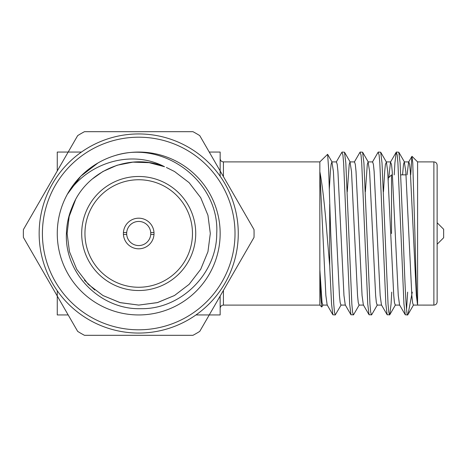 <?xml version="1.0" encoding="UTF-8"?>
<svg xmlns="http://www.w3.org/2000/svg" width="467" height="467" viewBox="0 0 467 467"><rect width="100%" height="100%" fill="white"/><g stroke="black" fill="none" stroke-linecap="round" stroke-linejoin="round"><path stroke-width="0.7" d="M437.135 222.747L443.65 229.262L443.65 237.738L437.135 244.253M223.419 290.404L223.419 305.103C221.457 305.278 220.371 306.364 220.155 308.36L220.155 296.049L220.155 314.945L195.965 314.945M437.135 165.155L437.135 301.845C436.925 303.842 435.839 304.928 433.878 305.103L433.878 161.897C435.839 162.072 436.925 163.158 437.135 165.155M223.419 176.596L223.419 161.897L319.848 161.897L319.848 305.103L321.751 307M417.586 233.5L417.586 161.897L417.586 305.097L433.878 305.103M412.279 292.144L408 314.519L407.656 314.945L405.268 314.781L403.949 304.035L397.919 162.965L397.207 154.927L396.22 152.219L394.901 162.965L394.23 174.856M407.744 314.916C406.185 317.589 404.673 277.556 403.132 233.5L400.114 162.965L398.8 152.219L396.413 152.055M329.696 204.254L329.696 265.77L331.552 304.035L332.872 314.781L335.259 314.945L334.465 312.073L333.753 304.035L330.735 233.5L328.64 168.931L327.612 154.308L319.848 161.897M359.263 304.91L353.554 314.781L350.968 314.781L349.655 304.035L343.619 162.965L342.906 154.927L341.92 152.219L336.205 162.096M353.361 314.945L352.567 312.073L351.849 304.035L345.819 162.965L344.5 152.219L342.113 152.055M377.365 304.91L371.65 314.781L369.07 314.781L367.751 304.035L361.721 162.965L361.009 154.927L360.016 152.219L354.301 162.096M371.458 314.945L370.664 312.073L369.952 304.035L363.916 162.965L362.602 152.219L360.209 152.055M391.737 292.144L391.066 304.035L389.752 314.781L387.166 314.781L385.853 304.035L379.817 162.965L379.105 154.927L378.118 152.219L372.403 162.096M389.56 314.945L388.766 312.073L388.048 304.035L382.018 162.965L380.698 152.219L378.311 152.055M341.167 304.91L335.259 314.945M410.721 174.856L411.906 156.392L412.752 162.738L414.9 233.5C415.747 268.998 416.652 301.606 417.533 304.496L416.36 295.5L410.33 171.5L409.617 164.431L408.823 161.903L404.294 161.903L403.5 164.431L402.554 174.856M332.872 314.781L327.157 304.904L325.867 295.5L319.848 171.658C322.335 184.663 324.705 205.276 326.953 233.5L329.696 265.77M323.065 304.91L321.745 307L320.806 296.592L319.848 269.634L322.055 302.569L322.849 305.097L327.373 305.097M153.993 232.525L150.724 232.525A12.054 12.054 0 0 1 150.724 234.475L153.993 234.475M123.428 234.475L126.697 234.475A12.054 12.054 0 0 0 138.711 245.554A12.054 12.054 0 0 0 150.724 234.475M126.697 234.475A12.054 12.054 0 0 1 126.697 232.525L123.428 232.525M123.399 233.5A15.312 15.312 0 0 0 138.711 248.812A15.312 15.312 0 0 0 154.022 233.5A15.312 15.312 0 0 0 138.711 218.188A15.312 15.312 0 0 0 123.399 233.5M81.696 233.5A57.015 57.015 0 0 1 138.711 176.485A57.015 57.015 0 0 1 195.726 233.5A57.015 57.015 0 0 1 138.711 290.515A57.015 57.015 0 0 1 81.696 233.5A57.015 57.015 0 0 0 138.711 290.515A57.015 57.015 0 0 0 195.726 233.5M97.988 162.965L80.814 176.211L67.376 194.196C87.376 162.884 131.064 149.154 164.524 166.719C129.458 152.219 85.788 171.109 72.321 206.7C68.626 215.234 66.658 224.172 66.425 233.5C64.393 273.796 100.843 310.041 140.976 308.675C181.19 309.387 216.834 273.493 216.729 233.5C219.718 181.791 163.952 139.796 114.952 155.593M235.012 233.5A96.301 96.301 0 0 0 138.711 137.199A96.301 96.301 0 0 0 42.409 233.5A96.301 96.301 0 0 0 138.711 329.801A96.301 96.301 0 0 0 235.012 233.5M39.152 233.5A99.559 99.559 0 0 1 138.711 133.941A99.559 99.559 0 0 1 238.269 233.5A99.559 99.559 0 0 1 138.711 333.059A99.559 99.559 0 0 1 39.152 233.5M23.35 233.5A115.361 115.361 0 0 0 23.414 237.423L77.668 331.383A115.361 115.361 0 0 0 84.463 335.312L192.959 335.312A115.361 115.361 0 0 0 199.753 331.383L254.007 237.423A115.361 115.361 0 0 0 254.007 229.577L199.753 135.617A115.361 115.361 0 0 0 192.959 131.688L84.463 131.688A115.361 115.361 0 0 0 77.668 135.617L23.414 229.577A115.361 115.361 0 0 0 23.35 233.5M57.266 233.5A81.445 81.445 0 0 0 138.711 314.945A81.445 81.445 0 0 0 220.155 233.5A81.445 81.445 0 0 0 138.711 152.055A81.445 81.445 0 0 0 57.266 233.5M150.724 232.525A12.054 12.054 0 0 0 138.711 221.446A12.054 12.054 0 0 0 126.697 232.525M84.439 280.2L94.778 290.03M103.003 295.553L120.247 302.674L138.746 305.091L157.274 302.645L174.506 295.5M72.321 206.7L75.467 199.94L69.163 216.507L67.114 233.5L69.472 251.713L76.711 269.296L88.316 284.356L102.915 295.5L119.867 302.569L138.711 305.097L157.554 302.569L174.506 295.5L189.106 284.356L200.711 269.296L207.949 251.713L210.308 233.5L207.949 215.287L200.711 197.704L189.106 182.644L174.506 171.5L166.415 167.484M92.215 179.054L102.915 171.5L117.129 165.236L132.891 162.142L149.096 162.662L164.524 166.719L149.096 162.662L132.891 162.142L117.129 165.236L102.915 171.5L92.215 179.059M407.644 292.144L406.559 309.358M411.906 156.392L408.602 162.096L407.078 174.856M405.268 314.781L399.554 304.904L398.263 295.5L392.227 171.5L391.515 164.431L390.505 162.096L388.807 177.577M387.166 314.781L381.451 304.904L380.161 295.5L374.131 171.5L373.419 164.431L372.619 161.903L368.095 161.903L367.301 164.431L365.381 191.727M369.07 314.781L363.355 304.904L362.065 295.5L356.029 171.5L355.317 164.431L354.523 161.903L349.999 161.903L349.205 164.431L347.279 191.727M350.968 314.781L345.253 304.904L343.963 295.5L337.933 171.5L337.215 164.431L336.421 161.903L331.897 161.903L331.103 164.431L330.391 171.5L329.299 189.444M417.586 305.097L413.348 305.097L412.554 302.569L411.836 295.5L405.805 171.5L404.294 161.903M399.77 305.097L395.245 305.097L394.452 302.569L393.739 295.5L387.703 171.5L386.413 162.096L385.403 164.431L384.691 171.5L383.477 191.727M381.673 305.097L377.149 305.097L376.355 302.569L375.637 295.5L369.607 171.5L368.095 161.903M363.571 305.097L359.047 305.097L358.253 302.569L357.541 295.5L351.505 171.5L349.999 161.903M345.475 305.097L340.951 305.097L340.157 302.569L339.439 295.5L333.409 171.5L331.897 161.903M391.521 233.5L391.521 174.856L388.264 178.114L388.264 180.04M220.155 170.951L220.155 158.64C220.371 160.636 221.457 161.722 223.419 161.897M220.155 176.246L220.155 152.055L209.245 152.055M81.456 152.055L57.266 152.055L57.266 170.951M57.266 290.754L57.266 314.945L68.176 314.945M192.468 233.5A53.758 53.758 0 0 0 138.711 179.742A53.758 53.758 0 0 0 84.953 233.5A53.758 53.758 0 0 0 138.711 287.258A53.758 53.758 0 0 0 192.468 233.5M412.034 156.346L417.586 161.897L433.878 161.897M223.419 305.103L319.848 305.103M390.721 161.903L386.197 161.903M390.505 162.096L396.22 152.219M408 314.519L413.564 304.904M404.515 162.096L398.8 152.219M395.467 304.904L389.752 314.781M386.413 162.096L380.698 152.219M368.317 162.09L362.602 152.219M350.215 162.09L344.5 152.219M332.113 162.09L327.612 154.308M400.791 174.856L406.039 174.856"/></g></svg>
